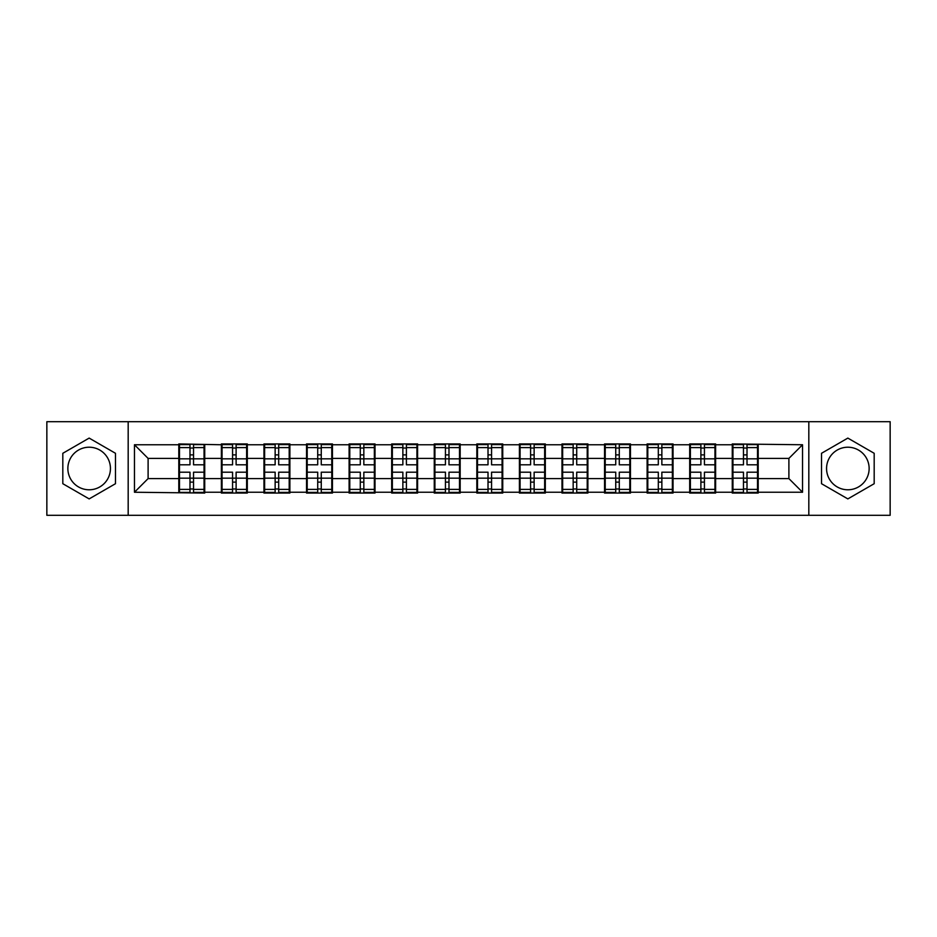 <?xml version="1.0" encoding="UTF-8"?>
<svg xmlns="http://www.w3.org/2000/svg" width="937" height="937" viewBox="0 0 937 937"><rect width="100%" height="100%" fill="white"/><g stroke="black" fill="none" stroke-linecap="round" stroke-linejoin="round"><path stroke-width="1.41" d="M847.844 447.218A21.282 21.282 0 0 0 826.563 468.5A21.282 21.282 0 0 0 847.844 489.782A21.282 21.282 0 0 0 869.138 468.5A21.282 21.282 0 0 0 847.844 447.218M89.156 489.782A21.282 21.282 0 0 1 67.862 468.5A21.282 21.282 0 0 1 89.156 447.218A21.282 21.282 0 0 1 110.437 468.5A21.282 21.282 0 0 1 89.156 489.782M808.818 515.303L890.15 515.303L890.15 421.697L808.818 421.697L808.818 515.303L128.182 515.303L128.182 421.697L46.85 421.697L46.85 515.303L128.182 515.303M758.197 466.45L757.518 466.45M732.957 466.45L732.265 466.45M732.265 470.55L732.957 470.55M757.518 470.55L758.197 470.55M715.622 466.45L714.943 466.45M690.382 466.45L689.691 466.45M689.691 470.55L690.382 470.55M714.943 470.55L715.622 470.55M673.047 466.45L672.368 466.45M647.807 466.45L647.116 466.45M647.116 470.55L647.807 470.55M672.368 470.55L673.047 470.55M630.472 466.45L629.793 466.45M605.232 466.45L604.552 466.45M604.552 470.55L605.232 470.55M629.793 470.55L630.472 470.55M587.897 466.45L587.218 466.45M562.657 466.45L561.977 466.45M561.977 470.55L562.657 470.55M587.218 470.55L587.897 470.55M545.322 466.45L544.643 466.45M520.082 466.45L519.403 466.45M519.403 470.55L520.082 470.55M544.643 470.55L545.322 470.55M502.747 466.45L502.068 466.45M477.507 466.45L476.828 466.45M476.828 470.55L477.507 470.55M502.068 470.55L502.747 470.55M460.172 466.45L459.493 466.45M434.932 466.45L434.253 466.45M434.253 470.55L434.932 470.55M459.493 470.55L460.172 470.55M417.597 466.45L416.918 466.45M392.357 466.45L391.678 466.45M391.678 470.55L392.357 470.55M416.918 470.55L417.597 470.55M375.023 466.45L374.343 466.45M349.782 466.45L349.103 466.45M349.103 470.55L349.782 470.55M374.343 470.55L375.023 470.55M332.448 466.45L331.768 466.45M307.207 466.45L306.528 466.45M306.528 470.55L307.207 470.55M331.768 470.55L332.448 470.55M289.884 466.45L289.193 466.45M264.632 466.45L263.953 466.45M263.953 470.55L264.632 470.55M289.193 470.55L289.884 470.55M247.309 466.45L246.618 466.45M222.057 466.45L221.378 466.45M221.378 470.55L222.057 470.55M246.618 470.55L247.309 470.55M808.818 421.697L128.182 421.697M788.895 478.596L788.895 458.404L758.197 458.404L758.197 478.596L788.895 478.596L802.54 492.241L802.54 444.759L732.265 443.939L732.265 458.404L715.622 458.404L715.622 478.596L732.265 478.596L732.265 458.404M802.54 492.241L758.197 492.241L758.197 493.061L732.265 493.061L732.265 492.241L715.622 492.241L715.622 493.061L689.691 493.061L689.691 492.241L673.047 492.241L673.047 493.061L647.116 493.061L647.116 492.241L630.472 492.241L630.472 493.061L604.552 493.061L604.552 492.241L587.897 492.241L587.897 493.061L561.977 493.061L561.977 492.241L545.322 492.241L545.322 493.061L519.403 493.061L519.403 492.241L502.747 492.241L502.747 493.061L476.828 493.061L476.828 492.241L460.172 492.241L460.172 493.061L434.253 493.061L434.253 492.241L417.597 492.241L417.597 493.061L391.678 493.061L391.678 492.241L375.023 492.241L375.023 493.061L349.103 493.061L349.103 492.241L332.448 492.241L332.448 493.061L306.528 493.061L306.528 492.241L289.884 492.241L289.884 493.061L263.953 493.061L263.953 492.241L247.309 492.241L247.309 493.061L221.378 493.061L221.378 492.241L204.734 492.241L204.734 493.061L134.459 492.241L134.459 444.759L178.803 444.759L178.803 458.404L148.105 458.404L148.105 478.596L178.803 478.596L178.803 458.404M732.265 444.759L715.622 444.759L715.622 443.939L689.691 443.939L689.691 444.759L673.047 444.759L673.047 443.939L647.116 443.939L647.116 444.759L630.472 444.759L630.472 443.939L604.552 443.939L604.552 444.759L587.897 444.759L587.897 443.939L561.977 443.939L561.977 444.759L545.322 444.759L545.322 443.939L519.403 443.939L519.403 444.759L502.747 444.759L502.747 443.939L476.828 443.939L476.828 444.759L460.172 444.759L460.172 443.939L434.253 443.939L434.253 444.759L417.597 444.759L417.597 443.939L391.678 443.939L391.678 444.759L375.023 444.759L375.023 443.939L349.103 443.939L349.103 444.759L332.448 444.759L332.448 443.939L306.528 443.939L306.528 444.759L289.884 444.759L289.884 443.939L263.953 443.939L263.953 444.759L247.309 444.759L247.309 443.939L221.378 443.939L221.378 444.759L178.803 443.939L178.803 444.759M732.265 478.596L732.265 492.241M715.622 478.596L715.622 492.241M715.622 444.759L715.622 458.404M673.047 478.596L689.691 478.596L689.691 458.404L673.047 458.404L673.047 492.241M689.691 478.596L689.691 492.241M689.691 444.759L689.691 458.404M673.047 444.759L673.047 458.404M630.472 478.596L647.116 478.596L647.116 458.404L630.472 458.404L630.472 492.241M647.116 478.596L647.116 492.241M647.116 444.759L647.116 458.404M630.472 444.759L630.472 458.404M587.897 478.596L604.552 478.596L604.552 458.404L587.897 458.404L587.897 492.241M604.552 478.596L604.552 492.241M604.552 444.759L604.552 458.404M587.897 444.759L587.897 458.404M545.322 478.596L561.977 478.596L561.977 458.404L545.322 458.404L545.322 492.241M561.977 478.596L561.977 492.241M561.977 444.759L561.977 458.404M545.322 444.759L545.322 458.404M502.747 478.596L519.403 478.596L519.403 458.404L502.747 458.404L502.747 492.241M519.403 478.596L519.403 492.241M519.403 444.759L519.403 458.404M502.747 444.759L502.747 458.404M460.172 478.596L476.828 478.596L476.828 458.404L460.172 458.404L460.172 492.241M476.828 478.596L476.828 492.241M476.828 444.759L476.828 458.404M460.172 444.759L460.172 458.404M417.597 478.596L434.253 478.596L434.253 458.404L417.597 458.404L417.597 492.241M434.253 478.596L434.253 492.241M434.253 444.759L434.253 458.404M417.597 444.759L417.597 458.404M375.023 478.596L391.678 478.596L391.678 458.404L375.023 458.404L375.023 492.241M391.678 478.596L391.678 492.241M391.678 444.759L391.678 458.404M375.023 444.759L375.023 458.404M332.448 478.596L349.103 478.596L349.103 458.404L332.448 458.404L332.448 492.241M349.103 478.596L349.103 492.241M349.103 444.759L349.103 458.404M332.448 444.759L332.448 458.404M289.884 478.596L306.528 478.596L306.528 458.404L289.884 458.404L289.884 492.241M306.528 478.596L306.528 492.241M306.528 444.759L306.528 458.404M289.884 444.759L289.884 458.404M247.309 478.596L263.953 478.596L263.953 458.404L247.309 458.404L247.309 492.241M263.953 478.596L263.953 492.241M263.953 444.759L263.953 458.404M247.309 444.759L247.309 458.404M204.734 478.596L221.378 478.596L221.378 458.404L204.734 458.404L204.734 492.241M221.378 478.596L221.378 492.241M221.378 444.759L221.378 458.404M204.734 444.759L204.734 458.404M204.734 466.45L204.043 466.45M179.482 466.45L178.803 466.45M178.803 470.55L179.482 470.55M204.043 470.55L204.734 470.55M178.803 478.596L178.803 492.241M148.105 478.596L134.459 492.241M134.459 444.759L148.105 458.404M758.197 478.596L758.197 492.241M758.197 444.759L758.197 458.404M802.54 444.759L788.895 458.404M89.156 438.094L62.814 453.297L62.814 483.703L89.156 498.906L115.485 483.703L115.485 453.297L89.156 438.094M821.515 483.703L847.844 498.906L874.186 483.703L874.186 453.297L847.844 438.094L821.515 453.297L821.515 483.703M179.482 458.825L189.988 458.825L189.988 444.618L179.482 444.618L179.482 472.189L189.988 472.189L189.988 478.175L193.537 478.151L193.537 472.189L204.043 472.189L204.043 444.618L193.537 444.618L193.537 447.617L204.043 447.617M189.988 454.878L193.537 454.878M193.537 448.027L189.988 448.027M179.482 464.811L189.988 464.811L189.988 458.825L193.537 458.849L193.537 464.811L204.043 464.811M179.482 447.617L189.988 447.617M189.988 488.973L193.537 488.973M189.988 482.122L193.537 482.122M179.482 492.382L189.988 492.382L189.988 489.383L179.482 489.383L179.482 492.382M179.482 472.189L179.482 478.175L189.988 478.175L189.988 489.383M179.482 478.175L179.482 489.383M204.043 472.189L204.043 492.382L193.537 492.382L193.537 489.383L204.043 489.383M204.043 478.175L193.537 478.175L193.537 489.383M204.043 458.825L193.537 458.825L193.537 447.617M222.057 458.825L232.563 458.825L232.563 444.618L222.057 444.618L222.057 472.189L232.563 472.189L232.563 478.175L236.112 478.151L236.112 472.189L246.618 472.189L246.618 444.618L236.112 444.618L236.112 447.617L246.618 447.617M232.563 454.878L236.112 454.878M236.112 448.027L232.563 448.027M222.057 464.811L232.563 464.811L232.563 458.825L236.112 458.849L236.112 464.811L246.618 464.811M222.057 447.617L232.563 447.617M232.563 488.973L236.112 488.973M232.563 482.122L236.112 482.122M222.057 492.382L232.563 492.382L232.563 489.383L222.057 489.383L222.057 492.382M222.057 472.189L222.057 478.175L232.563 478.175L232.563 489.383M222.057 478.175L222.057 489.383M246.618 472.189L246.618 492.382L236.112 492.382L236.112 489.383L246.618 489.383M246.618 478.175L236.112 478.175L236.112 489.383M246.618 458.825L236.112 458.825L236.112 447.617M264.632 458.825L275.138 458.825L275.138 444.618L264.632 444.618L264.632 472.189L275.138 472.189L275.138 478.175L278.687 478.151L278.687 472.189L289.193 472.189L289.193 444.618L278.687 444.618L278.687 447.617L289.193 447.617M275.138 454.878L278.687 454.878M278.687 448.027L275.138 448.027M264.632 464.811L275.138 464.811L275.138 458.825L278.687 458.849L278.687 464.811L289.193 464.811M264.632 447.617L275.138 447.617M275.138 488.973L278.687 488.973M275.138 482.122L278.687 482.122M264.632 492.382L275.138 492.382L275.138 489.383L264.632 489.383L264.632 492.382M264.632 472.189L264.632 478.175L275.138 478.175L275.138 489.383M264.632 478.175L264.632 489.383M289.193 472.189L289.193 492.382L278.687 492.382L278.687 489.383L289.193 489.383M289.193 478.175L278.687 478.175L278.687 489.383M289.193 458.825L278.687 458.825L278.687 447.617M307.207 458.825L317.713 458.825L317.713 444.618L307.207 444.618L307.207 472.189L317.713 472.189L317.713 478.175L321.262 478.151L321.262 472.189L331.768 472.189L331.768 444.618L321.262 444.618L321.262 447.617L331.768 447.617M317.713 454.878L321.262 454.878M321.262 448.027L317.713 448.027M307.207 464.811L317.713 464.811L317.713 458.825L321.262 458.849L321.262 464.811L331.768 464.811M307.207 447.617L317.713 447.617M317.713 488.973L321.262 488.973M317.713 482.122L321.262 482.122M307.207 492.382L317.713 492.382L317.713 489.383L307.207 489.383L307.207 492.382M307.207 472.189L307.207 478.175L317.713 478.175L317.713 489.383M307.207 478.175L307.207 489.383M331.768 472.189L331.768 492.382L321.262 492.382L321.262 489.383L331.768 489.383M331.768 478.175L321.262 478.175L321.262 489.383M331.768 458.825L321.262 458.825L321.262 447.617M349.782 458.825L360.288 458.825L360.288 444.618L349.782 444.618L349.782 472.189L360.288 472.189L360.288 478.175L363.837 478.151L363.837 472.189L374.343 472.189L374.343 444.618L363.837 444.618L363.837 447.617L374.343 447.617M360.288 454.878L363.837 454.878M363.837 448.027L360.288 448.027M349.782 464.811L360.288 464.811L360.288 458.825L363.837 458.849L363.837 464.811L374.343 464.811M349.782 447.617L360.288 447.617M360.288 488.973L363.837 488.973M360.288 482.122L363.837 482.122M349.782 492.382L360.288 492.382L360.288 489.383L349.782 489.383L349.782 492.382M349.782 472.189L349.782 478.175L360.288 478.175L360.288 489.383M349.782 478.175L349.782 489.383M374.343 472.189L374.343 492.382L363.837 492.382L363.837 489.383L374.343 489.383M374.343 478.175L363.837 478.175L363.837 489.383M374.343 458.825L363.837 458.825L363.837 447.617M392.357 458.825L402.863 458.825L402.863 444.618L392.357 444.618L392.357 472.189L402.863 472.189L402.863 478.175L406.412 478.151L406.412 472.189L416.918 472.189L416.918 444.618L406.412 444.618L406.412 447.617L416.918 447.617M402.863 454.878L406.412 454.878M406.412 448.027L402.863 448.027M392.357 464.811L402.863 464.811L402.863 458.825L406.412 458.849L406.412 464.811L416.918 464.811M392.357 447.617L402.863 447.617M402.863 488.973L406.412 488.973M402.863 482.122L406.412 482.122M392.357 492.382L402.863 492.382L402.863 489.383L392.357 489.383L392.357 492.382M392.357 472.189L392.357 478.175L402.863 478.175L402.863 489.383M392.357 478.175L392.357 489.383M416.918 472.189L416.918 492.382L406.412 492.382L406.412 489.383L416.918 489.383M416.918 478.175L406.412 478.175L406.412 489.383M416.918 458.825L406.412 458.825L406.412 447.617M434.932 458.825L445.438 458.825L445.438 444.618L434.932 444.618L434.932 472.189L445.438 472.189L445.438 478.175L448.987 478.151L448.987 472.189L459.493 472.189L459.493 444.618L448.987 444.618L448.987 447.617L459.493 447.617M445.438 454.878L448.987 454.878M448.987 448.027L445.438 448.027M434.932 464.811L445.438 464.811L445.438 458.825L448.987 458.849L448.987 464.811L459.493 464.811M434.932 447.617L445.438 447.617M445.438 488.973L448.987 488.973M445.438 482.122L448.987 482.122M434.932 492.382L445.438 492.382L445.438 489.383L434.932 489.383L434.932 492.382M434.932 472.189L434.932 478.175L445.438 478.175L445.438 489.383M434.932 478.175L434.932 489.383M459.493 472.189L459.493 492.382L448.987 492.382L448.987 489.383L459.493 489.383M459.493 478.175L448.987 478.175L448.987 489.383M459.493 458.825L448.987 458.825L448.987 447.617M477.507 458.825L488.013 458.825L488.013 444.618L477.507 444.618L477.507 472.189L488.013 472.189L488.013 478.175L491.562 478.151L491.562 472.189L502.068 472.189L502.068 444.618L491.562 444.618L491.562 447.617L502.068 447.617M488.013 454.878L491.562 454.878M491.562 448.027L488.013 448.027M477.507 464.811L488.013 464.811L488.013 458.825L491.562 458.849L491.562 464.811L502.068 464.811M477.507 447.617L488.013 447.617M488.013 488.973L491.562 488.973M488.013 482.122L491.562 482.122M477.507 492.382L488.013 492.382L488.013 489.383L477.507 489.383L477.507 492.382M477.507 472.189L477.507 478.175L488.013 478.175L488.013 489.383M477.507 478.175L477.507 489.383M502.068 472.189L502.068 492.382L491.562 492.382L491.562 489.383L502.068 489.383M502.068 478.175L491.562 478.175L491.562 489.383M502.068 458.825L491.562 458.825L491.562 447.617M520.082 458.825L530.588 458.825L530.588 444.618L520.082 444.618L520.082 472.189L530.588 472.189L530.588 478.175L534.137 478.151L534.137 472.189L544.643 472.189L544.643 444.618L534.137 444.618L534.137 447.617L544.643 447.617M530.588 454.878L534.137 454.878M534.137 448.027L530.588 448.027M520.082 464.811L530.588 464.811L530.588 458.825L534.137 458.849L534.137 464.811L544.643 464.811M520.082 447.617L530.588 447.617M530.588 488.973L534.137 488.973M530.588 482.122L534.137 482.122M520.082 492.382L530.588 492.382L530.588 489.383L520.082 489.383L520.082 492.382M520.082 472.189L520.082 478.175L530.588 478.175L530.588 489.383M520.082 478.175L520.082 489.383M544.643 472.189L544.643 492.382L534.137 492.382L534.137 489.383L544.643 489.383M544.643 478.175L534.137 478.175L534.137 489.383M544.643 458.825L534.137 458.825L534.137 447.617M562.657 458.825L573.163 458.825L573.163 444.618L562.657 444.618L562.657 472.189L573.163 472.189L573.163 478.175L576.712 478.151L576.712 472.189L587.218 472.189L587.218 444.618L576.712 444.618L576.712 447.617L587.218 447.617M573.163 454.878L576.712 454.878M576.712 448.027L573.163 448.027M562.657 464.811L573.163 464.811L573.163 458.825L576.712 458.849L576.712 464.811L587.218 464.811M562.657 447.617L573.163 447.617M573.163 488.973L576.712 488.973M573.163 482.122L576.712 482.122M562.657 492.382L573.163 492.382L573.163 489.383L562.657 489.383L562.657 492.382M562.657 472.189L562.657 478.175L573.163 478.175L573.163 489.383M562.657 478.175L562.657 489.383M587.218 472.189L587.218 492.382L576.712 492.382L576.712 489.383L587.218 489.383M587.218 478.175L576.712 478.175L576.712 489.383M587.218 458.825L576.712 458.825L576.712 447.617M605.232 458.825L615.738 458.825L615.738 444.618L605.232 444.618L605.232 472.189L615.738 472.189L615.738 478.175L619.287 478.151L619.287 472.189L629.793 472.189L629.793 444.618L619.287 444.618L619.287 447.617L629.793 447.617M615.738 454.878L619.287 454.878M619.287 448.027L615.738 448.027M605.232 464.811L615.738 464.811L615.738 458.825L619.287 458.849L619.287 464.811L629.793 464.811M605.232 447.617L615.738 447.617M615.738 488.973L619.287 488.973M615.738 482.122L619.287 482.122M605.232 492.382L615.738 492.382L615.738 489.383L605.232 489.383L605.232 492.382M605.232 472.189L605.232 478.175L615.738 478.175L615.738 489.383M605.232 478.175L605.232 489.383M629.793 472.189L629.793 492.382L619.287 492.382L619.287 489.383L629.793 489.383M629.793 478.175L619.287 478.175L619.287 489.383M629.793 458.825L619.287 458.825L619.287 447.617M647.807 458.825L658.313 458.825L658.313 444.618L647.807 444.618L647.807 472.189L658.313 472.189L658.313 478.175L661.862 478.151L661.862 472.189L672.368 472.189L672.368 444.618L661.862 444.618L661.862 447.617L672.368 447.617M658.313 454.878L661.862 454.878M661.862 448.027L658.313 448.027M647.807 464.811L658.313 464.811L658.313 458.825L661.862 458.849L661.862 464.811L672.368 464.811M647.807 447.617L658.313 447.617M658.313 488.973L661.862 488.973M658.313 482.122L661.862 482.122M647.807 492.382L658.313 492.382L658.313 489.383L647.807 489.383L647.807 492.382M647.807 472.189L647.807 478.175L658.313 478.175L658.313 489.383M647.807 478.175L647.807 489.383M672.368 472.189L672.368 492.382L661.862 492.382L661.862 489.383L672.368 489.383M672.368 478.175L661.862 478.175L661.862 489.383M672.368 458.825L661.862 458.825L661.862 447.617M690.382 458.825L700.888 458.825L700.888 444.618L690.382 444.618L690.382 472.189L700.888 472.189L700.888 478.175L704.437 478.151L704.437 472.189L714.943 472.189L714.943 444.618L704.437 444.618L704.437 447.617L714.943 447.617M700.888 454.878L704.437 454.878M704.437 448.027L700.888 448.027M690.382 464.811L700.888 464.811L700.888 458.825L704.437 458.849L704.437 464.811L714.943 464.811M690.382 447.617L700.888 447.617M700.888 488.973L704.437 488.973M700.888 482.122L704.437 482.122M690.382 492.382L700.888 492.382L700.888 489.383L690.382 489.383L690.382 492.382M690.382 472.189L690.382 478.175L700.888 478.175L700.888 489.383M690.382 478.175L690.382 489.383M714.943 472.189L714.943 492.382L704.437 492.382L704.437 489.383L714.943 489.383M714.943 478.175L704.437 478.175L704.437 489.383M714.943 458.825L704.437 458.825L704.437 447.617M732.957 458.825L743.463 458.825L743.463 444.618L732.957 444.618L732.957 472.189L743.463 472.189L743.463 478.175L747.012 478.151L747.012 472.189L757.518 472.189L757.518 444.618L747.012 444.618L747.012 447.617L757.518 447.617M743.463 454.878L747.012 454.878M747.012 448.027L743.463 448.027M732.957 464.811L743.463 464.811L743.463 458.825L747.012 458.849L747.012 464.811L757.518 464.811M732.957 447.617L743.463 447.617M743.463 488.973L747.012 488.973M743.463 482.122L747.012 482.122M732.957 492.382L743.463 492.382L743.463 489.383L732.957 489.383L732.957 492.382M732.957 472.189L732.957 478.175L743.463 478.175L743.463 489.383M732.957 478.175L732.957 489.383M757.518 472.189L757.518 492.382L747.012 492.382L747.012 489.383L757.518 489.383M757.518 478.175L747.012 478.175L747.012 489.383M757.518 458.825L747.012 458.825L747.012 447.617"/></g></svg>
